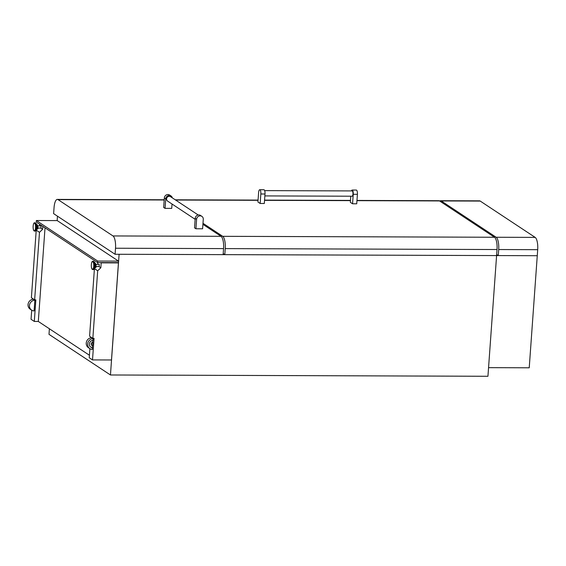 <?xml version="1.0" encoding="UTF-8"?>
<svg xmlns="http://www.w3.org/2000/svg" width="566" height="566" viewBox="0 0 566 566"><rect width="100%" height="100%" fill="white"/><g stroke="black" fill="none" stroke-linecap="round" stroke-linejoin="round"><path stroke-width="0.85" d="M37.257 225.134L37.207 225.134A1.832 0.594 90.2 0 1 37.257 225.134A1.832 0.594 90.2 0 1 37.384 225.169A1.832 0.594 90.2 0 1 37.844 227.157A1.832 0.594 90.2 0 1 37.25 228.798A1.832 0.594 90.2 0 1 37.193 228.791L37.25 228.798M41.014 225.919L41.007 228.034M95.449 267.265L95.392 267.265A1.832 0.594 -89.8 0 0 95.449 267.265A1.832 0.594 -89.8 0 0 96.043 265.631A1.832 0.594 -89.8 0 0 95.583 263.643A1.832 0.594 -89.8 0 0 95.463 263.607A1.832 0.594 -89.8 0 0 95.406 263.615L95.463 263.607M99.213 264.386L99.206 266.508M34.866 300.171L33.444 299.23A5.511 5.101 123.5 0 0 28.3 303.235A5.511 5.101 123.5 0 0 30.21 309.206L31.632 310.147A5.511 5.101 123.5 0 0 34.094 310.939L34.866 300.171A5.511 5.101 123.5 0 0 29.722 304.175A5.511 5.101 123.5 0 0 31.632 310.147M92.569 345.628A1.656 1.528 -56.5 0 1 92.796 342.423L92.569 345.628M496.665 254.523L498.264 255.577L537.268 255.712L496.594 255.57L487.942 376.277L110.455 374.982L48.994 334.35L49.391 328.782M57.152 220.591L57.463 216.177M111.516 359.969L118.45 262.9L101.18 262.843L100.826 267.775L97.685 270.781L92.845 338.355L94.055 338.362L92.506 359.912L111.488 359.976L118.436 262.893M94.458 268.652L97.685 270.781M94.423 268.687L89.584 336.204L92.845 338.355M100.776 262.582L101.18 262.843M97.784 262.567L97.656 264.357M98.937 266.529L100.826 267.775M96.623 266.522L94.876 268.199M92.421 347.687A3.75 3.474 123.5 0 1 92.944 340.364L93.072 338.638L91.65 337.697A5.511 5.101 123.5 0 0 86.499 341.708A5.511 5.101 123.5 0 0 88.409 347.68L89.831 348.621A5.511 5.101 123.5 0 0 92.3 349.413L92.428 345.607M91.89 345.359A1.656 1.528 -56.5 0 1 92.661 342.331L92.803 340.378M90.737 336.968L90.673 337.824M89.902 348.663L89.244 357.762L92.506 359.912M202.989 223.294L222.7 236.319L494.493 237.253A10.358 3.339 90.2 0 1 497.026 249.535L496.594 255.57L119.108 254.275L110.455 374.982M36.224 230.213L31.385 297.73L34.639 299.881L39.486 232.315L42.62 229.308L42.832 226.379M36.252 230.178L39.486 232.315M89.428 355.243L38.311 321.453L34.307 321.446L31.045 319.288L31.696 310.189M32.474 299.35L32.538 298.494M36.677 229.725L38.417 228.056M39.45 225.891L39.57 224.228M118.096 262.638L118.478 262.893M40.738 228.063L42.62 229.308M34.307 321.446L35.849 299.888L34.639 299.881M38.311 321.453L45.025 227.829M93.072 338.638A5.511 5.101 123.5 0 0 87.921 342.649A5.511 5.101 123.5 0 0 89.831 348.621M90.737 347.107A3.75 3.474 123.5 0 0 92.286 347.595M97.578 262.567L118.436 262.638L118.542 261.131L57.223 220.591L36.365 220.521L36.252 222.035L97.578 262.567L97.685 261.06L118.542 261.131M36.365 220.521L97.685 261.06M497.026 249.535L225.233 248.608L224.801 254.643L496.594 255.57L488.557 367.652L529.231 367.794L537.7 249.677L498.696 249.542L498.264 255.577M498.696 249.542A10.358 3.339 -89.8 0 0 496.163 237.26L441.218 200.944A10.358 3.339 -89.8 0 0 440.525 200.718A10.358 3.339 -89.8 0 0 439.697 201.036M440.525 200.718L479.536 200.845A10.358 3.339 90.2 0 1 480.223 201.071L535.167 237.395A10.358 3.339 90.2 0 1 537.7 249.677M172.326 197.881A3.523 3.269 123.5 0 0 165.732 198.878L165.053 208.366L171.724 208.387L172.036 204.029M171.01 195.949L169.623 195.037A3.523 3.269 123.5 0 0 164.345 197.966L163.666 207.446L165.053 208.366M195.15 219.304L167.614 201.1A2.646 2.448 -56.5 0 1 169.255 196.303A2.646 2.448 -56.5 0 1 170.529 196.685L198.206 214.981M201.885 216.354L200.498 215.441A3.523 3.269 123.5 0 0 195.213 218.37L194.534 227.85L195.921 228.77L202.593 228.791L203.279 219.311A3.523 3.269 123.5 0 0 198.517 216.29A3.523 3.269 123.5 0 0 196.6 219.29L195.921 228.77M164.197 199.989L58.043 199.628L112.981 235.944L221.03 236.312L202.918 224.341M221.03 236.312A10.358 3.339 90.2 0 1 223.563 248.601L223.131 254.636L115.082 254.268L115.514 248.233A10.358 3.339 -89.8 0 0 112.981 235.944M58.043 199.628A10.358 3.339 -89.8 0 0 57.35 199.402A10.358 3.339 -89.8 0 0 54.053 207.602L53.621 213.637L115.082 254.268M351.387 190.919A3.523 1.139 90.2 0 1 352.137 190.042A3.523 1.139 90.2 0 1 352.377 190.119A3.523 1.139 90.2 0 1 353.234 194.301L352.554 203.788L356.729 203.802L357.408 194.315A3.523 1.139 90.2 0 0 356.545 190.134A3.523 1.139 90.2 0 0 356.311 190.056L352.137 190.042M264.655 190.622L352.137 190.926A2.646 0.856 90.2 0 1 352.314 190.983A2.646 0.856 90.2 0 1 352.972 193.848A2.646 0.856 90.2 0 1 352.116 196.211L264.867 195.914M352.554 203.788L350.34 202.317L350.779 196.204M494.493 237.253L439.549 200.937L356.955 200.654M260.155 203.47L264.322 203.484L265.001 193.996L260.834 193.982L260.155 203.47L257.933 201.998L258.612 192.518A3.523 1.139 90.2 0 1 259.737 189.723A3.523 1.139 90.2 0 1 260.834 193.982M356.969 200.428L438.862 200.711A10.358 3.339 90.2 0 1 439.549 200.937M225.233 248.608A10.358 3.339 -89.8 0 0 222.7 236.319M223.209 253.589L224.801 254.643M259.737 189.723L263.905 189.737A3.523 1.139 90.2 0 1 265.001 193.996M37.236 225.367A2.575 0.828 90.2 0 1 37.229 228.565M36.684 224.214A2.809 0.906 90.2 0 1 36.797 224.306A2.809 0.906 90.2 0 1 37.391 226.966A2.809 0.906 90.2 0 1 36.776 229.619L35.686 230.786A4.054 1.309 90.2 0 1 35.333 231.006M35.552 222.99A4.054 1.309 90.2 0 1 35.715 223.131A4.054 1.309 90.2 0 1 36.578 226.959A4.054 1.309 90.2 0 1 35.686 230.786L34.646 231.105A4.146 1.337 90.2 0 1 34.363 231.013M36.776 229.619C37.639 227.85 37.646 226.082 36.797 224.306L35.064 222.806A4.146 1.337 90.2 0 1 35.34 222.898A4.146 1.337 90.2 0 1 36.38 227.391A4.146 1.337 90.2 0 1 35.035 231.105M34.95 222.898A4.146 1.337 90.2 0 1 35.983 227.391A4.146 1.337 90.2 0 1 34.646 231.105L34.208 230.963C32.481 230.065 32.948 222.268 34.675 222.806A4.146 1.337 90.2 0 1 34.95 222.898M34.611 223.216A3.821 1.231 90.2 0 1 35.545 227.751A3.821 1.231 90.2 0 1 34.073 230.687A3.821 1.231 90.2 0 1 33.139 226.159A3.821 1.231 90.2 0 1 34.611 223.216M95.428 267.032A2.575 0.828 -89.8 0 0 95.442 263.841M93.531 269.48A4.054 1.309 -89.8 0 0 93.892 269.26A4.054 1.309 -89.8 0 0 94.777 265.433A4.054 1.309 -89.8 0 0 93.914 261.598L94.996 262.78C95.845 264.555 95.838 266.324 94.975 268.086A2.809 0.906 -89.8 0 0 95.597 265.44A2.809 0.906 -89.8 0 0 94.996 262.78A2.809 0.906 -89.8 0 0 94.883 262.688M94.975 268.086L93.241 269.579A4.146 1.337 -89.8 0 0 94.586 265.864A4.146 1.337 -89.8 0 0 93.546 261.372A4.146 1.337 -89.8 0 0 93.27 261.28L93.914 261.598A4.054 1.309 -89.8 0 0 93.758 261.464M92.569 269.487A4.146 1.337 -89.8 0 0 92.845 269.579A4.146 1.337 -89.8 0 0 94.189 265.864A4.146 1.337 -89.8 0 0 93.149 261.372A4.146 1.337 -89.8 0 0 92.874 261.28C91.147 260.742 90.68 268.539 92.407 269.437L93.241 269.579M92.279 269.161A3.821 1.231 -89.8 0 0 93.751 266.218A3.821 1.231 -89.8 0 0 92.81 261.69A3.821 1.231 -89.8 0 0 91.345 264.633A3.821 1.231 -89.8 0 0 92.279 269.161M480.223 201.071L441.218 200.944M496.163 237.26L535.167 237.395M165.732 198.878L164.345 197.966M195.213 218.37L196.6 219.29M223.563 248.601L115.514 248.233M350.46 200.633L264.548 200.336M258.054 200.314L175.587 200.031M353.234 194.301L357.408 194.315M41.077 228.063L37.724 228.048M99.276 266.536L95.93 266.522M99.283 264.364L95.937 264.35M93.27 261.28L92.874 261.28M41.085 225.891L37.731 225.884M35.064 222.806L34.675 222.806M164.218 199.77L57.35 199.402M350.474 200.406L264.563 200.109M258.068 200.088L175.248 199.805"/></g></svg>
